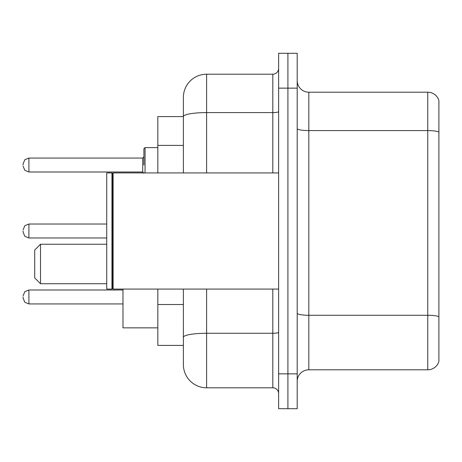 <?xml version="1.0" encoding="UTF-8"?>
<svg xmlns="http://www.w3.org/2000/svg" width="462" height="462" viewBox="0 0 462 462"><rect width="100%" height="100%" fill="white"/><g stroke="black" fill="none" stroke-linecap="round" stroke-linejoin="round"><path stroke-width="0.69" d="M183.379 116.597L157.831 116.597L157.831 172.927M206.612 289.073L206.612 387.797A23.227 23.227 0 0 1 183.379 364.564L183.379 345.403L157.831 345.403L157.831 289.073M183.379 364.564L183.379 289.073M278.621 373.856L278.621 408.703L287.913 408.703L287.913 373.856L287.913 408.703L297.205 408.703L297.205 373.856L287.913 373.856L287.913 88.144L287.913 373.856L278.621 373.856L278.621 88.144L287.913 88.144L287.913 53.297L287.913 88.144L297.205 88.144L297.205 373.856M297.205 88.144L297.205 53.297L278.621 53.297L278.621 88.144M206.612 387.797L272.811 387.797L272.811 289.073M183.379 139.004L183.379 97.436A23.227 23.227 0 0 1 206.612 74.203L272.811 74.203A5.81 5.81 0 0 0 278.621 68.399M183.379 341.337L183.379 310.897M183.379 172.927L183.379 116.626A23.227 4.031 180 0 1 206.612 112.595L272.811 112.595L272.811 74.203M183.379 97.436L183.379 110.21M278.621 393.601A5.81 5.81 0 0 0 272.811 387.797M438.9 316.88L438.9 361.428A11.614 11.614 0 0 1 427.748 369.796L308.818 369.796A11.614 11.614 0 0 0 297.205 381.41M438.9 100.572A11.614 11.614 0 0 0 427.748 92.204A11.614 11.614 0 0 1 438.9 100.572L438.9 361.428M438.9 132.051A11.614 2.015 180 0 0 427.748 130.596L427.748 92.204L308.818 92.204A11.614 11.614 0 0 1 297.205 80.59A11.614 11.614 0 0 0 308.818 92.204L308.818 369.796M40.523 283.732L40.523 244.242L34.714 250.046L34.714 277.922L40.523 283.732L106.722 283.732M122.984 289.073L122.984 327.864L157.831 327.864M113.115 289.073L112.532 288.49L112.532 173.51L113.115 172.927L113.115 289.073L278.621 289.073M111.948 289.073L106.722 289.073L106.722 172.927L111.948 172.927L111.948 289.073L112.532 288.49M23.1 296.968L23.1 298.134L23.1 296.968M23.1 231L23.1 232.161L23.1 231M143.89 165.032L143.89 148.77L143.89 165.032M23.1 165.032L23.1 163.866L23.1 165.032M183.379 145.391L157.831 145.391M183.379 304.51L157.831 304.51M278.621 332.265A5.81 1.011 0 0 1 272.811 333.269L206.612 333.269A23.227 4.031 180 0 0 183.379 337.306M206.612 74.203L206.612 172.927M272.811 172.927L272.811 112.595A5.81 1.011 0 0 0 278.621 111.585M438.9 316.718A11.614 2.015 180 0 0 427.748 315.269L427.748 130.596L308.818 130.596A11.614 2.015 0 0 1 297.205 128.58M427.748 369.796L427.748 315.269L308.818 315.269A11.614 2.015 0 0 1 297.205 313.253M122.984 290.003L28.91 290.003L24.832 291.672L23.1 295.807L24.832 291.672L28.91 290.003L24.832 291.672L23.1 295.807L24.832 291.672L28.91 290.003L24.832 291.672L23.1 295.807L24.832 291.672L28.91 290.003L24.832 291.672L23.1 295.807L24.832 291.672L28.91 290.003L28.91 303.938L24.832 302.269L23.1 298.134L24.832 302.269L28.91 303.938L24.832 302.269L23.1 298.134L24.832 302.269L28.91 303.938L24.832 302.269L23.1 298.134L24.832 302.269L28.91 303.938L24.832 302.269L23.1 298.134L24.832 302.269L28.91 303.938L122.984 303.938M106.722 224.03L28.91 224.03L28.91 237.97L24.832 236.301L23.1 232.161M157.831 147.609L145.051 147.609L145.051 172.927M142.729 158.062L28.91 158.062L28.91 171.997L142.729 171.997L142.729 158.062L143.89 156.901M40.523 244.242L106.722 244.242M112.532 173.51L111.948 172.927M113.115 172.927L278.621 172.927M28.91 237.97L106.722 237.97M28.91 224.03L24.832 225.699L23.1 229.839M28.91 171.997L24.832 170.328L23.1 166.193M28.91 158.062L24.832 159.731L23.1 163.866M142.729 171.997L143.89 173.158M145.051 147.609L143.89 148.77"/></g></svg>
